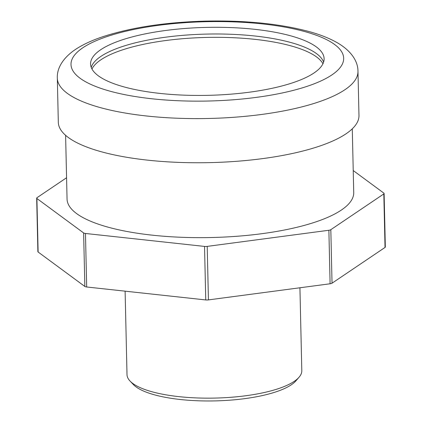 <?xml version="1.0" encoding="UTF-8"?>
<svg xmlns="http://www.w3.org/2000/svg" width="422" height="422" viewBox="0 0 422 422"><rect width="100%" height="100%" fill="white"/><g stroke="black" fill="none" stroke-linecap="round" stroke-linejoin="round"><path stroke-width="0.63" d="M57.318 78.154L58.32 122.301A150.364 43.746 -1.3 0 0 262.542 158.619A150.364 43.746 -1.3 0 0 358.974 115.48L357.972 71.329C358.025 60.742 350.497 50.171 336.651 42.379C329.434 38.344 320.799 34.889 310.745 32.019C281.548 23.938 246.643 20.293 206.031 21.1C165.361 22.208 130.693 27.499 102.029 36.978C92.418 40.238 84.184 43.999 77.321 48.256C63.759 56.712 56.77 67.662 57.318 78.154A150.364 43.746 -1.3 0 0 67.309 93.341A150.364 43.746 -1.3 0 0 261.54 114.467A150.364 43.746 -1.3 0 0 357.972 71.329M249.202 92.223A116.794 33.982 -1.3 0 0 324.107 58.711A116.794 33.982 -1.3 0 0 206.569 27.393A116.794 33.982 -1.3 0 0 90.577 64.012A116.794 33.982 -1.3 0 0 249.202 92.223M323.616 62.071A116.794 33.982 -1.3 0 0 206.722 34.082A116.794 33.982 -1.3 0 0 91.221 67.346M299.926 287.772L301.804 370.669A87.423 25.436 178.7 0 1 299.061 377.221A87.423 25.436 178.7 0 1 245.741 395.752A87.423 25.436 178.7 0 1 130.045 381.055A87.423 25.436 178.7 0 1 127.006 374.636L125.112 291.164M130.045 381.055L133.336 384.526A84.099 24.465 -1.3 0 0 215.046 400.9A84.099 24.465 -1.3 0 0 295.928 380.834L299.061 377.221M332.035 283.199L330.822 229.684A3.497 1.018 178.7 0 1 328.88 230.259L330.094 283.774A3.497 1.018 -1.3 0 0 332.035 283.199L385.028 247.44A3.497 1.018 -1.3 0 0 385.328 247.012L384.115 193.498A3.497 1.018 178.7 0 1 383.814 193.925L385.028 247.44M38.117 252.018L36.904 198.498A3.497 1.018 178.7 0 1 36.672 198.145L37.885 251.665A3.497 1.018 -1.3 0 0 38.117 252.018L84.843 286.459A3.497 1.018 -1.3 0 0 86.684 286.986L205.751 299.936A3.497 1.018 -1.3 0 0 208.426 299.9L207.213 246.385L328.88 230.259M208.426 299.9L330.094 283.774M330.822 229.684L383.814 193.925M353.23 170.546L383.883 193.144A3.497 1.018 178.7 0 1 384.115 193.498M66.576 177.746L36.972 197.718A3.497 1.018 178.7 0 0 36.672 198.145M36.904 198.498L83.625 232.944L84.843 286.459M86.684 286.986L85.471 233.471A3.497 1.018 178.7 0 1 83.625 232.944M85.471 233.471L204.538 246.422L205.751 299.936M207.213 246.385A3.497 1.018 178.7 0 1 204.538 246.422M65.61 135.33L67.056 199.073A143.374 41.709 -1.3 0 0 261.782 233.704A143.374 41.709 -1.3 0 0 353.726 192.569L352.28 128.821M80.059 78.234A136.38 39.679 -1.3 0 0 313.314 84.131A136.38 39.679 -1.3 0 0 228.65 21.722A136.38 39.679 -1.3 0 0 80.059 78.234M91.97 69.002A116.794 33.982 178.7 0 1 206.796 37.426A116.794 33.982 178.7 0 1 322.941 63.759"/></g></svg>
